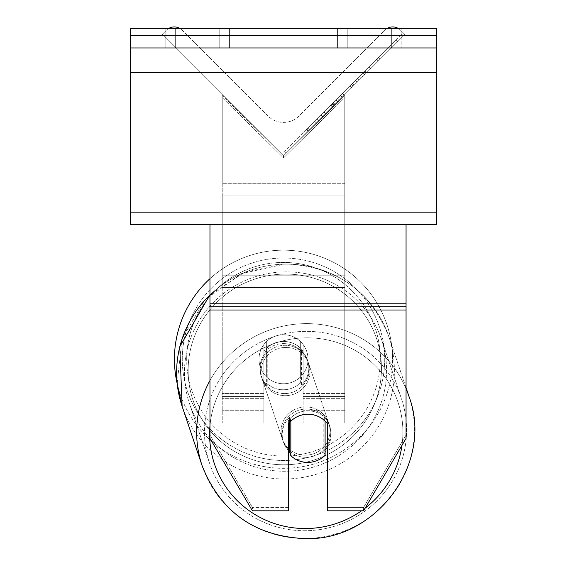 <?xml version="1.0" encoding="UTF-8"?>
<svg xmlns="http://www.w3.org/2000/svg" width="567" height="567" viewBox="0 0 567 567"><rect width="100%" height="100%" fill="white"/><g stroke="black" fill="none" stroke-linecap="round" stroke-linejoin="round"><path stroke-width="0.43" stroke-dasharray="2.83 2.13" d="M303.111 351.129L303.111 353.255A24.509 24.14 180 0 0 283.5 343.602A24.509 24.14 0 0 1 303.111 353.255L303.111 351.129A24.509 24.14 0 0 0 283.5 341.476A24.509 24.14 0 0 0 263.889 351.129L263.889 344.538A24.509 24.509 0 0 1 303.111 344.538L303.111 422.975L303.111 344.538A24.509 24.509 0 0 0 263.889 344.538L263.889 393.562L263.889 344.538A24.509 24.509 0 0 1 303.111 344.538L303.111 351.129A24.509 24.14 180 0 0 283.5 341.476A24.509 24.098 -18.6 0 0 266.37 348.549L267.227 351.101A24.509 24.098 -18.6 0 0 261.132 375.985A24.509 24.098 -18.6 0 0 267.227 385.574L267.227 351.101L266.37 348.549L266.37 383.023A24.509 24.098 -18.6 0 0 283.5 389.749A24.509 24.098 -18.6 0 0 300.63 382.675L301.488 385.227A24.509 24.098 -18.6 0 0 307.59 360.343A24.509 24.098 -18.6 0 0 301.488 350.753L301.488 385.227L300.63 382.675L300.63 348.202A24.509 24.098 -18.6 0 0 283.5 341.476A24.509 24.098 161.4 0 0 266.37 348.549L266.37 383.023L267.227 385.574L267.227 351.101A24.509 24.098 161.4 0 0 261.132 375.985A24.509 24.098 161.4 0 0 267.227 385.574L266.37 383.023A24.509 24.098 161.4 0 0 283.5 389.749A24.509 24.098 161.4 0 0 300.63 382.675L300.63 348.202L301.488 350.753L301.488 385.227A24.509 24.098 161.4 0 0 307.59 360.343A24.509 24.098 161.4 0 0 301.488 350.753L300.63 348.202A24.509 24.098 161.4 0 0 283.5 341.476A24.509 24.14 180 0 0 263.889 351.129L263.889 353.255A24.509 24.14 180 0 1 283.5 343.602A24.509 24.14 0 0 0 263.889 353.255L263.889 422.975L263.889 393.562L222.221 393.562L222.221 95.462L222.221 97.588L222.221 95.462L283.5 155.805L222.221 94.526L222.221 422.975L222.221 97.588L283.5 157.938L283.5 155.805L222.221 94.526L222.221 410.721L222.221 95.462L283.5 155.805L222.221 94.526L222.221 422.975L222.221 97.588L283.5 157.938L283.5 155.805L222.221 94.526L222.221 393.562L263.889 393.562L222.221 393.562L263.889 393.562L263.889 410.721L222.221 410.721L263.889 410.721L263.889 396.539L222.221 396.539L263.889 396.539L263.889 351.129L263.889 422.975L263.889 344.538A24.509 24.509 0 0 1 303.111 344.538L303.111 351.129M168.881 28.35A11.028 11.028 0 0 0 166.514 30.15L162.176 34.481L283.5 155.805L344.779 94.526L283.5 155.805L344.779 94.526L283.5 155.805L344.779 94.526L344.779 410.721L344.779 95.462L283.5 155.805L344.779 94.526L344.779 393.562L344.779 94.526L283.5 155.805L344.779 94.526L344.779 287.568L222.221 287.568L222.221 195.091L222.221 287.568L344.779 287.568L344.779 195.091L344.779 275.775L222.221 275.775L344.779 275.775L344.779 287.568L344.779 94.526L344.779 422.975L344.779 97.588L283.5 157.938L344.779 97.588L344.779 95.462L283.5 155.805L222.221 94.526L222.221 183.297L222.221 94.526L283.5 155.805L222.221 94.526L222.221 183.297L222.221 94.526L283.5 155.805L404.824 34.481L400.486 30.15A11.028 11.028 0 0 0 384.894 30.15L299.1 115.944A22.056 22.056 0 0 1 267.9 115.944L182.106 30.15A11.028 11.028 0 0 0 166.514 30.15L162.176 34.481L283.5 155.805L404.824 34.481L400.486 30.15A11.028 11.028 0 0 0 398.119 28.35M344.779 396.539L344.779 95.462L344.779 398.672L303.111 398.672L344.779 398.672L344.779 422.975L303.111 422.975L344.779 422.975L344.779 393.562L344.779 410.721L344.779 396.539L303.111 396.539L344.779 396.539M219.769 28.35L219.769 47.961L229.578 47.961L165.847 47.961L219.769 47.961L219.769 28.35L229.578 28.35L229.578 47.961L229.578 28.35L165.847 28.35L175.65 28.35L175.65 47.961L219.769 47.961L219.769 28.35L175.65 28.35L175.65 47.961L165.847 47.961L219.769 47.961L219.769 28.35L165.847 28.35L175.65 28.35L175.65 47.961L175.65 28.35L219.769 28.35M391.35 28.35L391.35 47.961L337.422 47.961L401.152 47.961L347.231 47.961L347.231 28.35L401.152 28.35L401.152 47.961L401.152 28.35L391.35 28.35L391.35 47.961L347.231 47.961L347.231 28.35L391.35 28.35L391.35 47.961L391.35 28.35L401.152 28.35L337.422 28.35L391.35 28.35M436.696 28.35L130.304 28.35L130.304 224.44L130.304 28.35L130.304 224.44L436.696 224.44L130.304 224.44L436.696 224.44L436.696 47.961L130.304 47.961L436.696 47.961L436.696 28.35L130.304 28.35L436.696 28.35L436.696 224.44L436.696 28.35M174.423 359.244A109.077 109.077 0 0 1 283.5 250.175A109.077 109.077 0 0 1 392.577 359.244A109.077 109.077 0 0 0 209.967 278.688A109.077 109.077 0 0 1 392.577 359.244A109.077 109.077 0 0 0 283.5 250.175A109.077 109.077 0 0 0 174.423 359.244A109.077 109.077 0 0 0 283.5 468.321A109.077 109.077 0 0 0 392.577 359.244A109.077 109.077 0 0 1 177.166 383.533L181.986 339.059L204.644 300.212L241.202 273.663L285.378 263.96C335.862 266.107 370.357 290.368 388.87 336.748A109.077 107.234 161.4 0 1 285.506 478.98A109.077 107.234 161.4 0 1 182.135 406.376A109.077 107.234 161.4 0 1 285.506 264.144A109.077 107.234 161.4 0 1 388.87 336.748A109.077 107.234 -18.6 0 1 285.506 478.98A109.077 107.234 -18.6 0 1 182.135 406.376L202.164 465.861A109.077 107.234 -18.6 0 0 305.535 538.466A109.077 107.234 -18.6 0 0 408.906 396.234A109.077 107.234 -18.6 0 0 305.535 323.629A109.077 107.234 -18.6 0 0 202.164 465.861A109.077 107.234 161.4 0 0 305.535 538.466A109.077 107.234 161.4 0 0 408.906 396.234M308.009 359.244A24.509 24.509 0 0 1 283.5 383.76A24.509 24.509 0 0 1 258.991 359.244A24.509 24.509 0 0 0 266.341 376.75L266.341 341.745A24.509 24.509 0 0 0 266.341 376.75L266.341 341.745A24.509 24.509 0 0 1 300.659 341.745L300.659 376.75A24.509 24.509 0 0 1 266.341 376.75A24.509 24.509 0 0 0 308.009 359.244A24.509 24.509 0 0 1 283.5 383.76A24.509 24.509 0 0 1 258.991 359.244A24.509 24.509 0 0 1 283.5 334.736A24.509 24.509 0 0 1 308.009 359.244A24.509 24.509 0 0 0 300.659 341.745L300.659 376.75A24.509 24.509 0 0 0 300.659 341.745A24.509 24.509 0 0 0 258.991 359.244A24.509 24.509 0 0 1 283.5 334.736A24.509 24.509 0 0 1 308.009 359.244A24.509 24.509 0 0 1 283.5 383.76A24.509 24.509 0 0 1 258.991 359.244A24.509 24.509 0 0 1 283.5 334.736A24.509 24.509 0 0 1 308.009 359.244A24.509 24.509 0 0 1 283.5 383.76A24.509 24.509 0 0 1 258.991 359.244A24.509 24.509 0 0 1 283.5 334.736A24.509 24.509 0 0 1 308.009 359.244M300.659 376.75L300.659 341.745L300.659 376.75M266.341 341.745L266.341 376.75L266.341 341.745M182.269 359.244A101.231 101.231 0 0 1 283.5 258.02A101.231 101.231 0 0 1 384.731 359.244A101.231 101.231 0 0 1 283.5 460.475A101.231 101.231 0 0 1 182.269 359.244A101.231 101.231 0 0 1 283.5 258.02A101.231 101.231 0 0 1 384.731 359.244A101.231 101.231 0 0 1 283.5 460.475A101.231 101.231 0 0 1 182.269 359.244M327.62 420.508L327.62 510.81L363.603 510.81L363.603 507.408L327.62 507.408L327.62 510.81L327.62 420.508L327.62 507.408L363.603 507.408L406.057 434.988L406.057 224.44L209.967 224.44L209.967 303.196L209.967 224.44L406.057 224.44L209.967 224.44L209.967 438.397L209.967 306.598L209.967 434.988L252.421 507.408L252.421 510.81L209.967 438.397L209.967 434.988L252.421 507.408L252.421 510.81L288.405 510.81L288.405 423.91A24.509 24.14 180 0 1 308.009 414.257A24.509 24.14 180 0 1 327.62 423.91L327.62 420.508A24.509 24.14 180 0 0 308.009 410.855A24.509 24.14 0 0 1 327.62 420.508M406.057 224.44L406.057 438.397L363.603 510.81L363.603 507.408L406.057 434.988L406.057 438.397L406.057 224.44L209.967 224.44M288.405 507.408L252.421 507.408L288.405 507.408L288.405 420.508A24.509 24.14 180 0 1 308.009 410.855A24.509 24.14 0 0 0 288.405 420.508L288.405 507.408M327.62 446.725A24.509 24.098 161.4 0 0 329.909 426.625A24.509 24.098 161.4 0 0 323.807 417.036L323.807 451.509L325.097 455.336L325.097 420.856L323.807 417.036L325.097 420.856A24.509 24.098 -18.6 0 0 307.966 414.13A24.509 24.098 -18.6 0 0 290.843 421.21L290.843 455.684A24.509 24.098 -18.6 0 0 307.966 462.41A24.509 24.098 -18.6 0 0 325.097 455.336L323.807 451.509A24.509 24.098 -18.6 0 0 329.909 426.625A24.509 24.098 -18.6 0 0 323.807 417.036L323.807 451.509A24.509 24.098 161.4 0 0 325.097 450.155M306.251 457.314A24.509 24.098 -18.6 0 0 329.484 425.349A24.509 24.098 -18.6 0 0 306.251 409.034A24.509 24.098 -18.6 0 0 283.025 440.998A24.509 24.098 -18.6 0 0 306.251 457.314A24.509 24.098 161.4 0 0 329.484 425.349A24.509 24.098 161.4 0 0 306.251 409.034A24.509 24.098 161.4 0 0 283.025 440.998A24.509 24.098 161.4 0 0 306.251 457.314M284.79 393.576A24.509 24.098 -18.6 0 0 308.016 361.611A24.509 24.098 -18.6 0 0 284.79 345.296A24.509 24.098 -18.6 0 0 261.557 377.261A24.509 24.098 -18.6 0 0 284.79 393.576A24.509 24.098 161.4 0 0 308.016 361.611A24.509 24.098 161.4 0 0 284.79 345.296A24.509 24.098 161.4 0 0 261.557 377.261A24.509 24.098 161.4 0 0 284.79 393.576M289.553 422.514L289.553 417.383A24.509 24.098 -18.6 0 0 283.45 442.267A24.509 24.098 -18.6 0 0 289.553 451.856L289.553 417.383L290.843 421.21M290.843 455.684L289.553 451.856M285.506 395.702A24.509 24.098 -18.6 0 0 308.732 363.738A24.509 24.098 -18.6 0 0 285.506 347.422A24.509 24.098 -18.6 0 0 262.273 379.387A24.509 24.098 -18.6 0 0 285.506 395.702A24.509 24.098 161.4 0 0 308.732 363.738A24.509 24.098 161.4 0 0 285.506 347.422A24.509 24.098 161.4 0 0 262.273 379.387A24.509 24.098 161.4 0 0 285.506 395.702M305.535 406.908A24.509 24.098 161.4 0 1 328.768 423.223A24.509 24.098 161.4 0 1 305.535 455.188A24.509 24.098 161.4 0 1 282.309 438.872A24.509 24.098 161.4 0 1 305.535 406.908A24.509 24.098 -18.6 0 1 328.768 423.223A24.509 24.098 -18.6 0 1 305.535 455.188A24.509 24.098 -18.6 0 1 282.309 438.872A24.509 24.098 -18.6 0 1 305.535 406.908M305.535 530.74A101.231 99.523 161.4 0 1 209.599 463.359A101.231 99.523 161.4 0 1 305.535 331.355A101.231 99.523 161.4 0 1 401.471 398.743A101.231 99.523 161.4 0 1 305.535 530.74A101.231 99.523 -18.6 0 1 209.599 463.359A101.231 99.523 -18.6 0 1 305.535 331.355A101.231 99.523 -18.6 0 1 401.471 398.743A101.231 99.523 -18.6 0 1 305.535 530.74M285.506 271.869A101.231 99.523 -18.6 0 0 189.569 403.867A101.231 99.523 -18.6 0 0 285.506 471.255A101.231 99.523 -18.6 0 0 381.442 339.25A101.231 99.523 -18.6 0 0 285.506 271.869A101.231 99.523 161.4 0 0 189.569 403.867A101.231 99.523 161.4 0 0 285.506 471.255A101.231 99.523 161.4 0 0 381.442 339.25A101.231 99.523 161.4 0 0 285.506 271.869M290.828 421.182A24.509 24.14 0 0 1 294.542 418.226M289.553 417.383A24.509 24.098 161.4 0 0 283.45 442.267A24.509 24.098 161.4 0 0 288.405 450.68M307.966 414.13A24.509 24.098 161.4 0 1 325.097 420.856L325.097 421.09M436.696 47.961L130.304 47.961M347.231 28.35L347.231 47.961L347.231 28.35M222.221 195.091L222.221 287.568L222.221 195.091L344.779 195.091L222.221 195.091M401.471 34.367L284.563 151.283L401.471 34.367L403.208 36.097L286.292 153.012L403.208 36.097M284.563 151.283L286.292 153.012M397.765 41.54L318.753 120.551L397.765 41.54L396.035 39.81L369.018 66.828L370.747 68.557L369.018 66.828L317.017 118.822L318.753 120.551L317.017 118.822L318.753 120.551L317.017 118.822L369.018 66.828L370.747 68.557L369.018 66.828L396.035 39.81L369.018 66.828L370.747 68.557L369.018 66.828L396.035 39.81L397.765 41.54M380.244 59.06L308.143 131.161L380.244 59.06L378.508 57.331L306.407 129.432L308.143 131.161M366.551 72.753L309.469 129.843L378.855 60.449L366.551 72.753L364.822 71.017L377.126 58.72L378.855 60.449L309.532 129.779L378.855 60.449L309.532 129.779L378.855 60.449L353.106 86.198L378.855 60.449L377.126 58.72L307.732 128.107L309.469 129.843L307.732 128.107L377.126 58.72L378.855 60.449L377.126 58.72L364.822 71.017L366.551 72.753M337.656 101.649L309.532 129.779L337.656 101.649L335.926 99.92L307.796 128.043L309.532 129.779L307.796 128.043L357.316 78.522L359.046 80.259L357.316 78.522L377.126 58.72L378.855 60.449L377.126 58.72L307.796 128.043L309.532 129.779L307.796 128.043L377.126 58.713L307.796 128.043L309.532 129.779L307.796 128.043L335.926 99.92M387.261 28.35A11.028 11.028 0 0 0 384.894 30.15L299.1 115.944A22.056 22.056 0 0 1 267.9 115.944L182.106 30.15A11.028 11.028 0 0 0 179.739 28.35M332.524 106.787L378.274 61.03L308.802 130.509L332.524 106.787L330.788 105.051L376.538 59.301L307.066 128.773L308.802 130.509L307.066 128.773L314.607 121.232L316.343 122.968M314.607 121.232L330.788 105.051M376.538 59.301L378.274 61.03L357.231 82.073L378.274 61.03L376.538 59.301L355.502 80.337L376.538 59.301L378.274 61.03L376.538 59.301M355.502 80.337L357.231 82.073L355.502 80.337M352.32 83.519L354.056 85.256M330.377 105.469L349.959 85.879L351.696 87.616L332.106 107.198L351.696 87.616L349.959 85.879L330.377 105.469L332.106 107.198M334.785 104.519L343.999 95.313L334.785 104.519L333.049 102.79L323.941 111.905L325.671 113.634L323.941 111.905L342.262 93.576L343.999 95.313L342.262 93.576L333.049 102.79M306.407 129.432L320.865 114.973L322.602 116.703M320.865 114.973L332.064 103.782L333.793 105.512M332.064 103.782L323.941 111.905L325.671 113.634M323.941 111.905L360.981 74.858L362.717 76.595M360.981 74.858L352.561 83.278L354.297 85.015M352.561 83.278L362.866 72.98L364.595 74.709M362.866 72.98L378.508 57.331M337.606 98.233L339.342 99.969M377.126 58.713L378.855 60.449L377.126 58.713L351.377 84.469L377.126 58.713L378.855 60.449L377.126 58.713M351.377 84.469L353.106 86.198M359.202 76.644L360.931 78.374M369.018 66.828L370.747 68.557L369.018 66.828L317.017 118.822L369.018 66.828M333.708 105.597L342.149 97.163L333.708 105.597L331.978 103.867L323.743 112.103L340.413 95.426L342.149 97.163L340.413 95.426L331.978 103.867M323.743 112.103L325.472 113.832L323.743 112.103M344.779 393.562L303.111 393.562L344.779 393.562M263.889 398.672L222.221 398.672L263.889 398.672M436.696 35.7L130.304 35.7M436.696 212.178L130.304 212.178M436.696 72.47L130.304 72.47M380.315 359.244A96.815 96.815 0 0 1 283.5 456.066A96.815 96.815 0 0 1 186.685 359.244A96.815 96.815 0 0 0 283.5 456.066A96.815 96.815 0 0 0 380.315 359.244A96.815 96.815 0 0 0 283.5 262.429A96.815 96.815 0 0 0 186.685 359.244A96.815 96.815 0 0 1 283.5 262.429A96.815 96.815 0 0 1 380.315 359.244M406.057 303.196L209.967 303.196M406.057 306.598L209.967 306.598L406.057 306.598M406.057 310.007L209.967 310.007M209.967 425.838A96.815 95.185 -18.6 0 1 306.251 337.826A96.815 95.185 161.4 0 1 402.903 432.189A96.815 95.185 161.4 0 1 306.251 528.522A96.815 95.185 161.4 0 1 209.599 434.152A96.815 95.185 161.4 0 1 306.251 337.826A96.815 95.185 -18.6 0 1 401.982 445.343M284.79 464.784A96.815 95.185 -18.6 0 0 381.442 368.458A96.815 95.185 -18.6 0 0 284.79 274.088A96.815 95.185 -18.6 0 0 188.138 370.421A96.815 95.185 -18.6 0 0 284.79 464.784A96.815 95.185 161.4 0 0 381.442 368.458A96.815 95.185 161.4 0 0 284.79 274.088A96.815 95.185 161.4 0 0 188.138 370.421A96.815 95.185 161.4 0 0 284.79 464.784M406.057 388.728A109.077 107.234 161.4 0 0 305.535 323.629A109.077 107.234 161.4 0 0 209.967 380.542M209.967 294.96A109.077 107.234 -18.6 0 1 285.506 264.144A109.077 107.234 -18.6 0 1 388.87 336.748C370.364 290.368 335.862 266.107 285.378 263.96L244.724 272.153L209.967 294.727M365.141 508.181A96.815 95.185 -18.6 0 1 361.548 510.81M344.779 183.297L222.221 183.297L344.779 183.297M344.779 206.884L222.221 206.884L344.779 206.884M330.986 104.86L332.716 106.589M333.247 102.592L334.984 104.321M332.354 103.485L334.091 105.214M332.163 103.683L333.892 105.412M342.659 93.179L344.389 94.916M342.461 93.378L344.197 95.114L342.461 93.378M342.262 93.576L343.992 95.313M332.177 103.662L333.913 105.398M344.779 410.721L303.111 410.721L344.779 410.721M263.889 422.975L222.221 422.975L263.889 422.975M337.422 28.35L337.422 47.961L337.422 28.35M165.847 28.35L165.847 47.961L165.847 28.35M406.057 387.771L388.87 336.748L406.057 387.771M329.909 426.625L329.484 425.349L329.909 426.625M308.016 361.611L307.59 360.343L308.016 361.611M261.557 377.261L261.132 375.985L261.557 377.261M283.45 442.267L283.025 440.998L283.45 442.267M308.732 363.738L328.768 423.223L308.732 363.738M189.569 403.867L209.599 463.359L189.569 403.867M381.442 339.25L401.471 398.743L381.442 339.25M262.273 379.387L282.309 438.872L262.273 379.387"/><path stroke-width="0.85" d="M209.967 380.542A109.077 107.234 161.4 0 0 202.164 465.861L182.135 406.376L177.166 383.533A109.077 109.077 0 0 1 209.967 278.688A109.077 109.077 0 0 0 174.423 359.244M294.542 418.226A24.509 24.14 0 0 1 308.009 414.257A24.509 24.14 0 0 1 327.62 423.91L327.62 510.81L363.603 510.81L406.057 438.397L406.057 310.007L209.967 310.007L209.967 438.397L252.421 510.81L288.405 510.81L288.405 423.91A24.509 24.14 0 0 1 290.828 421.182M406.057 310.007L406.057 224.44L130.304 224.44L130.304 28.35L436.696 28.35L436.696 35.7L130.304 35.7M209.967 310.007L209.967 224.44M307.966 414.13A24.509 24.098 161.4 0 0 290.843 421.21L289.553 417.383M288.405 450.68A24.509 24.098 161.4 0 0 289.553 451.856L290.843 455.684A24.509 24.098 161.4 0 0 307.966 462.41A24.509 24.098 161.4 0 0 325.097 455.336L325.097 421.09M290.843 455.684L290.843 421.21M325.097 450.155A24.509 24.098 161.4 0 0 327.62 446.725M289.553 451.856L289.553 422.514M406.057 224.44L436.696 224.44L436.696 47.961L130.304 47.961M436.696 47.961L436.696 35.7M398.119 28.35A11.028 11.028 0 0 0 387.261 28.35M179.739 28.35A11.028 11.028 0 0 0 168.881 28.35M406.057 303.196L209.967 303.196M361.548 510.81A96.815 95.185 -18.6 0 1 306.251 528.522A96.815 95.185 -18.6 0 1 209.967 425.838M209.967 294.727L179.774 346.699L182.135 406.376A109.077 107.234 -18.6 0 1 209.967 294.96M401.982 445.343A96.815 95.185 -18.6 0 1 365.141 508.181M408.906 396.234L406.057 387.771L408.906 396.234C433.996 462.24 376.998 540.642 305.663 538.65C376.998 540.642 433.996 462.24 408.906 396.234A109.077 107.234 161.4 0 0 406.057 388.728M436.696 212.178L130.304 212.178M436.696 72.47L130.304 72.47M305.663 538.65C255.178 536.502 220.676 512.242 202.164 465.861C220.676 512.242 255.178 536.502 305.663 538.65"/></g></svg>
